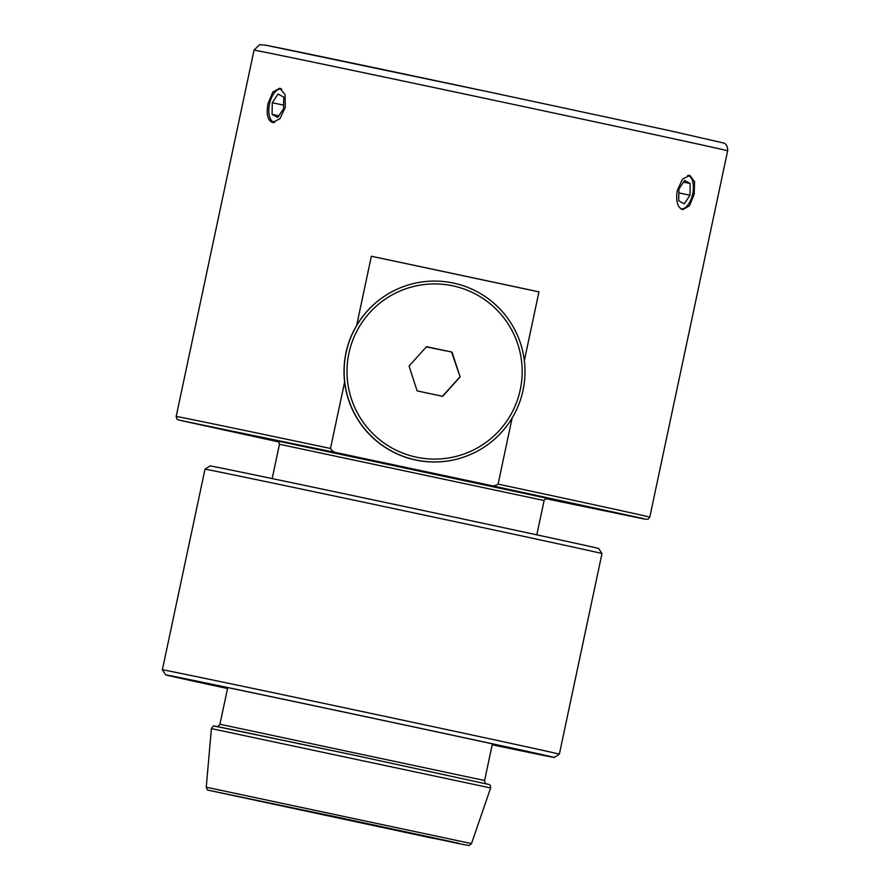 <?xml version="1.0" encoding="UTF-8"?>
<svg xmlns="http://www.w3.org/2000/svg" width="890" height="890" viewBox="0 0 890 890"><rect width="100%" height="100%" fill="white"/><g stroke="black" fill="none" stroke-linecap="round" stroke-linejoin="round"><path stroke-width="1.33" d="M452.799 285.835A87.576 87.576 -112 0 1 499.679 430.104A87.576 87.576 -112 0 1 351.294 398.564A87.576 87.576 -112 0 1 452.799 285.835M453.377 283.053A90.424 90.424 68 0 0 344.486 379.374A90.424 90.424 68 0 0 468.418 455.357A90.424 90.424 68 0 0 453.377 283.053M468.418 455.357L468.285 455.413A90.424 90.424 -112 0 1 344.352 379.429A90.424 90.424 -112 0 1 400.589 287.704L400.723 287.659M452.053 352.106L460.119 376.926L442.653 396.328L417.121 390.899L409.055 366.068L426.521 346.677L452.053 352.106L426.332 346.889M460.119 376.926L451.642 352.273M442.43 396.284L459.707 377.093M356.645 325.473L371.353 256.253L538.951 291.876L524.344 360.595M512.139 417.989L498.089 484.104C495.574 485.929 492.626 486.274 489.266 485.139L338.133 453.01C334.596 452.676 332.048 451.163 330.49 448.471L344.619 382.021M687.659 175.486A16.988 8.422 -78.1 0 1 692.008 179.491A16.988 8.422 -78.1 0 1 686.268 206.803A16.988 8.422 -78.1 0 1 680.672 208.716M688.704 175.319A17.511 8.678 -78.1 0 1 691.808 179.012A17.511 8.678 -78.1 0 1 691.908 179.257M686.068 206.981A17.511 8.678 -78.1 0 1 685.879 207.159A17.511 8.678 -78.1 0 1 681.551 209.284M689.961 195.233L684.243 203.866L678.714 200.784L678.914 189.081L684.633 180.459L690.162 183.529L689.961 195.233L678.848 192.896M683.52 182.138L690.162 183.529M274.676 122.408A16.988 8.577 102.1 0 1 270.115 118.17A16.988 8.577 102.1 0 1 269.915 117.669A16.988 8.577 102.1 0 1 275.911 91.203A16.988 8.577 102.1 0 1 281.807 89.211M273.586 122.564A17.511 8.833 102.1 0 1 270.315 118.637A17.511 8.833 102.1 0 1 270.215 118.403M276.1 91.036A17.511 8.833 102.1 0 1 276.278 90.858A17.511 8.833 102.1 0 1 280.873 88.622M283.554 108.769L277.758 117.424L272.106 114.398L272.262 102.717L278.069 94.051L283.71 97.088L283.554 108.769M283.61 105.153L272.262 102.717M278.826 115.834L272.106 114.398M371.353 256.253A242.091 0.857 12 0 1 538.951 291.876M447.003 840.939L229.709 794.748L447.003 840.939M677.234 190.571L682.552 179.079L689.861 175.408L694.545 181.649L694.2 194.243L689.405 205.89L682.608 209.662C677.501 207.481 675.71 201.118 677.234 190.571M267.99 103.685L272.852 92.015L279.783 88.232L285.078 94.607L285.29 107.29L279.905 118.793L272.474 122.475C267.612 120.417 266.121 114.154 267.99 103.685M227.529 688.537A198.659 0.701 12 0 1 165.651 674.854A198.659 0.701 12 0 1 360.116 715.471A198.659 0.701 12 0 1 554.281 757.468A198.659 0.701 12 0 1 492.192 744.785M559.354 754.175L559.354 754.175A202.931 0.712 -168 0 0 361.006 711.277A202.931 0.712 -168 0 0 162.358 669.792L205 469.208A202.931 0.712 12 0 1 403.637 510.693A202.931 0.712 12 0 1 601.985 553.58A202.931 0.712 12 0 1 601.985 553.591L559.354 754.175L554.281 757.468M492.203 744.73A185.843 0.656 -168 0 0 541.754 754.798A185.843 0.656 -168 0 0 360.105 715.515A185.843 0.656 -168 0 0 178.189 677.513A185.843 0.656 -168 0 0 227.551 688.471M601.985 553.58L598.692 548.518A198.659 0.701 -168 0 0 404.527 506.532A198.659 0.701 -168 0 0 210.062 465.915L205 469.208M330.49 448.471A242.091 0.857 -168 0 0 176.164 416.487L254.039 50.14L259.602 44.645L266.277 45.312L493.694 92.961A234.971 0.823 -168 0 0 265.342 45.134M489.266 485.139L644.249 518.781L545.526 498.623L644.505 519.059M176.164 416.487L176.932 419.09L179.035 420.08L278.937 441.952L180.47 420.436L338.133 453.01M547.061 498.278L277.669 441.017M254.039 50.14A242.091 0.857 12 0 1 492.248 99.903A242.091 0.857 12 0 1 727.642 150.811C727.931 143.958 723.225 142.656 724.182 143.134L669.658 130.674L493.694 92.961M645.194 519.182L648.098 519.182L649.767 517.157A242.091 0.857 -168 0 0 498.089 484.104M272.162 478.586L279.46 444.266L544.113 500.525C545.681 498.367 546.683 497.621 547.139 498.278M486.452 783.779C485.64 784.168 485.028 783.067 484.605 780.508L219.941 724.249L227.729 687.592M206.246 787.205C207.148 789.741 207.815 790.743 208.26 790.187L460.475 843.965L469.063 845.5L471.5 843.587L206.246 787.205L211.408 728.61C212.832 726.296 213.745 725.428 214.134 726.006L352.496 754.831L215.847 726.229M211.408 728.61L490.624 787.962C490.791 786.471 490.357 785.336 489.322 784.546L352.496 754.831M339.135 817.532L458.628 843.231L429.636 837.579L208.494 790.242L339.135 817.532M649.767 517.157L727.642 150.811M279.449 444.266C278.592 441.373 277.98 440.283 277.602 440.995M484.605 780.508L492.393 743.851M536.815 534.846L544.113 500.525M219.941 724.249C217.983 726.54 216.971 727.286 216.926 726.485M471.5 843.587L490.624 787.962M165.651 674.854L162.358 669.792"/></g></svg>
